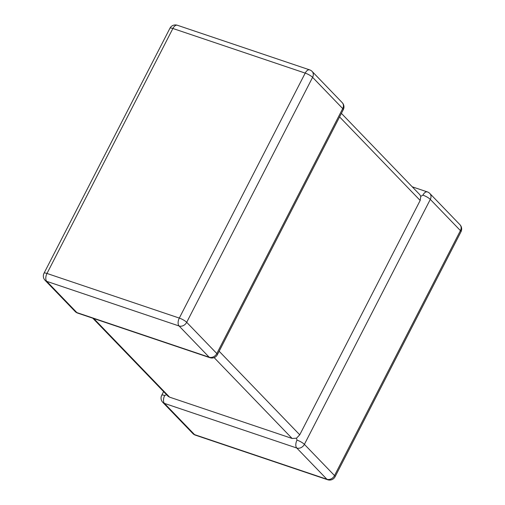 <?xml version="1.0" encoding="UTF-8"?>
<svg xmlns="http://www.w3.org/2000/svg" width="505" height="505" viewBox="0 0 505 505"><rect width="100%" height="100%" fill="white"/><g stroke="black" fill="none" stroke-linecap="round" stroke-linejoin="round"><path stroke-width="0.76" d="M219.151 351.246L299.743 434.805L420.173 200.466L339.587 116.907M299.743 434.805L296.486 438.195L297.009 440.12A6.136 1.389 27.2 0 1 304.401 444.356L334.518 475.584L460.421 230.615L430.298 199.38A6.136 1.389 -152.8 0 0 422.906 195.145L420.785 196.331L420.173 200.466M296.486 438.195L292.111 438.466L169.592 397.151L168.14 396.318L92.769 318.188M163.595 391.627L161.726 395.276A6.136 1.389 -152.8 0 1 164.693 395.497L167.035 394.538M341.405 113.372L419.699 194.558L420.785 196.331M45.059 280.3L75.182 311.528A6.136 4.981 136 0 0 76.867 312.589L209.184 357.212A6.136 4.981 136 0 0 216.815 353.544A6.136 1.389 27.2 0 1 217.377 354.699L343.274 109.724A6.136 1.389 -152.8 0 0 342.718 108.575L312.595 77.341L186.698 322.316L216.815 353.544L342.718 108.575A6.136 4.981 136 0 0 342.238 102.66L312.115 71.426A6.136 4.981 136 0 1 312.595 77.341A6.136 1.389 27.2 0 0 305.203 73.105L172.887 28.482L46.99 273.457L179.307 318.081L305.203 73.105A6.136 3.308 108.6 0 1 309.66 69.873L177.337 25.25A6.136 3.308 108.6 0 0 172.887 28.482A6.136 1.389 27.2 0 0 169.92 28.261L44.017 273.23A6.136 6.136 0 0 0 45.059 280.3A6.136 4.981 136 0 0 46.744 281.354L76.867 312.589A6.136 3.308 108.6 0 0 77.637 313.087L209.96 357.71A6.136 6.136 0 0 0 217.377 354.699M44.017 273.23A6.136 1.389 -152.8 0 1 46.99 273.457A6.136 3.308 108.6 0 0 46.744 281.354L179.067 325.977A6.136 4.981 136 0 0 186.698 322.316A6.136 1.389 -152.8 0 0 179.307 318.081A6.136 3.308 108.6 0 0 179.067 325.977L209.184 357.212A6.136 3.308 108.6 0 0 209.96 357.71M335.08 476.739A6.136 1.389 -152.8 0 0 334.518 475.584A6.136 4.981 -44 0 1 326.893 479.251A6.136 3.308 108.6 0 0 327.663 479.75A6.136 6.136 0 0 0 335.08 476.739L460.983 231.77A6.136 1.389 27.2 0 0 460.421 230.615A6.136 4.981 -44 0 0 459.941 224.7L429.818 193.472A6.136 4.981 -44 0 1 430.298 199.38L304.401 444.356A6.136 4.981 -44 0 1 296.77 448.017L164.447 403.394L194.57 434.628L326.893 479.251L296.77 448.017A6.136 3.308 108.6 0 1 297.009 440.12M292.111 438.466L214.133 357.616M93.76 318.522L169.592 397.151M192.885 433.574A6.136 4.981 -44 0 0 194.57 434.628A6.136 3.308 108.6 0 0 195.34 435.127A6.136 6.136 0 0 1 192.885 433.574L162.761 402.34A6.136 4.981 -44 0 0 164.447 403.394A6.136 3.308 108.6 0 1 164.693 395.497M429.818 193.472A6.136 6.136 0 0 0 427.363 191.913A6.136 3.308 108.6 0 0 422.906 195.145M327.663 479.75L195.34 435.127M460.983 231.77A6.136 6.136 0 0 0 459.941 224.7M161.726 395.276A6.136 6.136 0 0 0 162.761 402.34M427.363 191.913L412.231 186.812M177.337 25.25A6.136 6.136 0 0 0 169.92 28.261M75.182 311.528A6.136 6.136 0 0 0 77.637 313.087M312.115 71.426A6.136 6.136 0 0 0 309.66 69.873M343.274 109.724A6.136 6.136 0 0 0 342.238 102.66"/></g></svg>
